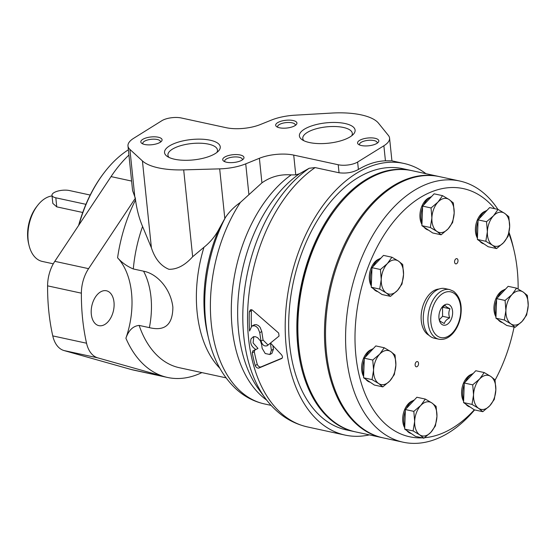 <?xml version="1.0" encoding="UTF-8"?>
<svg xmlns="http://www.w3.org/2000/svg" width="556" height="556" viewBox="0 0 556 556"><rect width="100%" height="100%" fill="white"/><g stroke="black" fill="none" stroke-linecap="round" stroke-linejoin="round"><path stroke-width="0.83" d="M391.049 160.83L385.433 160.816C376.433 161.143 367.426 164.027 358.398 169.469C352.733 172.534 346.284 173.639 339.049 172.77L338.215 164.75A13.365 4.886 -5.9 0 0 357.626 162.039L383.876 145.769A32.067 11.732 -5.9 0 0 389.568 138.09A32.067 11.732 -5.9 0 0 388.429 135.483L378.511 123.196A53.452 19.55 -5.9 0 0 331.772 113.063L294.861 115.196A32.067 11.732 -5.9 0 0 271.495 120.047L260.284 124.558A26.723 9.772 -5.9 0 1 226.083 127.685L181.298 117.976A13.365 4.886 -5.9 0 0 161.859 120.708L133.614 138.333A32.067 11.732 -5.9 0 0 127.984 145.971A32.067 11.732 -5.9 0 0 129.902 149.404L142.426 160.934A53.452 19.55 -5.9 0 0 183.689 169.879L219.683 168.864A32.067 11.732 -5.9 0 0 245.731 163.846L259.388 158.286A26.723 9.772 -5.9 0 1 293.721 155.103L338.215 164.75M127.984 145.971L132.599 190.638L135.351 198.207L135.532 199.965C136.818 209.598 139.167 218.445 142.579 226.5L151.399 247.788C154.971 258.783 160.809 265.949 168.913 269.292C177.093 269.479 185.009 265.288 192.661 256.733L203.976 247.253C210.397 242.131 215.506 235.897 219.286 228.558L224.819 218.529A100.469 23.269 126.3 0 1 225.458 217.431C229.26 211.753 234.236 206.749 240.394 202.405L261.925 182.855C270.661 176.718 280.419 174.063 291.205 174.89L295.764 174.876L299.482 173.743L309.205 168.246L315.127 167.585L339.049 172.77M272.954 345.721A135.761 84.29 102.2 0 0 273.427 349.224L271.905 353.401L269.862 354.499L265.212 353.512L262.147 348.313A138.972 86.277 -77.8 0 1 261.647 344.581L260.416 340.877L257.588 337.659L255.426 336.693L253.362 336.741L251.041 338.84C249.915 343.288 251.548 346.847 255.92 349.515L252.827 350.864M259.742 332.648L261.028 341.113C262.404 345.234 264.517 346.729 267.36 345.603L279.036 336.081L278.674 333.065L252.25 310.005L250.422 309.775L249.324 311.784A138.972 86.27 102.2 0 0 249.561 331.022L251.826 326.08L254.398 325.753L256.365 326.671L258.074 328.415L259.742 332.648L261.786 331.557L263.064 340.029L268.048 345.04M252.917 350.822L252.243 352.796A138.972 86.277 102.2 0 0 255.197 365.507C256.066 367.426 257.247 368.287 258.742 368.1L281.718 358.509C282.823 357.64 282.719 356.347 281.399 354.645L270.487 343.031A138.972 86.277 102.2 0 0 270.487 343.059A138.972 86.277 102.2 0 0 271.384 350.315L273.427 349.224M425.986 173.701A138.972 86.277 102.2 0 0 403.962 163.457A138.972 86.277 102.2 0 0 286.201 346.464A138.972 86.277 102.2 0 0 345.081 435.091A138.972 86.277 102.2 0 0 369.372 434.882M269.862 354.499L271.384 350.315M266.984 345.853L267.36 345.603M128.922 155.061A120.263 74.664 102.2 0 0 111.047 176.599L54.794 261.334A29.774 18.487 102.2 0 0 47.587 285.847A173.708 107.85 102.2 0 0 52.764 335.9A29.774 18.487 102.2 0 0 64.016 350.551L130.98 369.448A120.263 74.664 102.2 0 0 133.753 370.136L167.537 377.461A120.263 74.664 102.2 0 0 201.891 372.603M149.376 327.637L139.139 325.42C133.106 326.004 128.686 330.271 125.899 338.222A68.951 42.805 102.2 0 0 117.587 257.796C121.882 262.647 127.122 266.373 133.308 268.965L143.545 271.182C157.188 273.712 170.81 288.842 172.874 307.225C172.749 324.628 164.917 331.432 149.376 327.637A68.951 42.805 102.2 0 0 143.545 271.182M252.243 352.796L254.294 351.705L254.968 349.724M254.294 351.705A135.761 84.29 102.2 0 0 257.289 364.395C258.165 366.3 259.346 367.162 260.84 366.974L282.246 358.057M249.324 311.784L251.402 310.672L251.632 309.671M251.402 310.672A135.761 84.283 102.2 0 0 251.416 326.337M251.819 326.08L254.502 324.725L256.441 324.662L258.415 325.573L260.125 327.324L261.786 331.557M255.92 349.515L257.963 348.424L253.091 342.913L253.821 336.637M255.197 365.507L257.289 364.395M299.482 173.743A128.464 79.758 102.2 0 0 258.769 389.332L265.295 398.249A136.832 84.95 102.2 0 0 267.075 400.598C277.965 414.442 291.413 423.22 307.412 426.925A138.972 86.277 102.2 0 1 248.539 338.298A138.972 86.277 102.2 0 1 315.127 167.585M135.351 198.207L88.578 268.659A29.774 18.487 102.2 0 0 81.371 293.172A173.708 107.85 102.2 0 0 86.548 343.219A29.774 18.487 102.2 0 0 97.8 357.869L164.764 376.766A120.263 74.664 102.2 0 0 167.537 377.461M345.047 123.522A28.002 10.237 174.1 0 1 353.275 134.385A28.002 10.237 174.1 0 1 328.304 143.219A28.002 10.237 174.1 0 1 302.054 139.681A28.002 10.237 174.1 0 1 310.165 126.434A28.002 10.237 174.1 0 1 345.047 123.522M374.994 138.277A10.689 3.913 174.1 0 1 378.136 142.426A10.689 3.913 174.1 0 1 368.6 145.797A10.689 3.913 174.1 0 1 358.578 144.449A10.689 3.913 174.1 0 1 361.678 139.389A10.689 3.913 174.1 0 1 374.994 138.277M293.095 120.527A10.689 3.913 174.1 0 1 296.237 124.676A10.689 3.913 174.1 0 1 286.701 128.047A10.689 3.913 174.1 0 1 276.68 126.692A10.689 3.913 174.1 0 1 279.779 121.639A10.689 3.913 174.1 0 1 293.095 120.527M210.196 140.216A28.002 10.237 174.1 0 1 218.425 151.079A28.002 10.237 174.1 0 1 193.453 159.913A28.002 10.237 174.1 0 1 167.196 156.375A28.002 10.237 174.1 0 1 175.307 143.128A28.002 10.237 174.1 0 1 210.196 140.216M240.143 154.971A10.689 3.913 174.1 0 1 243.285 159.12A10.689 3.913 174.1 0 1 233.749 162.491A10.689 3.913 174.1 0 1 223.727 161.143A10.689 3.913 174.1 0 1 226.827 156.083A10.689 3.913 174.1 0 1 240.143 154.971M158.245 137.221A10.689 3.913 174.1 0 1 161.386 141.363A10.689 3.913 174.1 0 1 151.851 144.734A10.689 3.913 174.1 0 1 141.829 143.385A10.689 3.913 174.1 0 1 144.921 138.326A10.689 3.913 174.1 0 1 158.245 137.221M142.975 143.983A8.882 3.246 174.1 0 1 142.788 143.434A8.882 3.246 174.1 0 1 147.708 139.945A8.882 3.246 174.1 0 1 157.265 139.507A8.882 3.246 174.1 0 1 160.455 141.606A8.882 3.246 174.1 0 1 160.378 142.183M224.881 161.733A8.882 3.246 174.1 0 1 224.687 161.191A8.882 3.246 174.1 0 1 229.614 157.695A8.882 3.246 174.1 0 1 239.163 157.258A8.882 3.246 174.1 0 1 242.353 159.363A8.882 3.246 174.1 0 1 242.277 159.94M169.017 157.417A24.895 9.104 174.1 0 1 167.933 155.159A24.895 9.104 174.1 0 1 181.736 145.373A24.895 9.104 174.1 0 1 208.514 144.143A24.895 9.104 174.1 0 1 217.459 150.044A24.895 9.104 174.1 0 1 216.861 152.469M277.833 127.289A8.882 3.246 174.1 0 1 277.639 126.74A8.882 3.246 174.1 0 1 282.566 123.251A8.882 3.246 174.1 0 1 292.115 122.813A8.882 3.246 174.1 0 1 295.305 124.919A8.882 3.246 174.1 0 1 295.229 125.489M359.732 145.04A8.882 3.246 174.1 0 1 359.537 144.497A8.882 3.246 174.1 0 1 364.465 141.002A8.882 3.246 174.1 0 1 374.014 140.564A8.882 3.246 174.1 0 1 377.211 142.67A8.882 3.246 174.1 0 1 377.135 143.246M303.868 140.724A24.895 9.104 174.1 0 1 302.784 138.465A24.895 9.104 174.1 0 1 316.586 128.679A24.895 9.104 174.1 0 1 343.372 127.456A24.895 9.104 174.1 0 1 352.309 133.35A24.895 9.104 174.1 0 1 351.712 135.775M261.028 341.113L263.064 340.029M309.205 168.246A136.832 84.95 102.2 0 0 265.295 398.249M91.316 314.265A17.841 11.078 102.2 0 0 98.878 325.642A17.841 11.078 102.2 0 0 113.48 310.554A17.841 11.078 102.2 0 0 106.432 290.774A17.841 11.078 102.2 0 0 91.316 314.265M90.197 195.045L69.41 190.541A10.689 3.913 -5.9 0 0 57.907 191.069A10.689 3.913 -5.9 0 0 51.979 195.267L52.82 203.406L56.754 206.853L82.726 212.482M51.979 195.267A10.689 3.913 -5.9 0 0 55.822 197.804L85.916 204.323M52.049 195.948A33.409 20.739 102.2 0 0 37.648 205.379L36.536 206.811A30.733 19.078 102.2 0 0 27.8 238.788A30.733 19.078 102.2 0 0 28.585 243.486L29.002 245.245A33.409 20.739 102.2 0 0 42.305 261.438L53.286 263.822M37.648 205.379A33.409 20.739 102.2 0 0 28.147 240.136A33.409 20.739 102.2 0 0 29.002 245.245M128.38 149.779A110.241 68.444 102.2 0 0 104.743 171.922L104.194 172.638A108.906 67.61 102.2 0 0 78.611 225.465M104.743 171.922A110.241 68.444 102.2 0 0 78.987 224.895M411.53 170.567A133.628 82.962 102.2 0 0 411.016 170.456L402.829 168.683A133.628 82.962 102.2 0 0 293.443 281.697A133.628 82.962 102.2 0 0 346.214 429.864L354.401 431.637A133.628 82.962 102.2 0 0 354.916 431.748M411.016 170.456A133.628 82.962 102.2 0 0 301.637 283.47A133.628 82.962 102.2 0 0 354.401 431.637M439.17 176.565A133.628 82.962 102.2 0 0 438.663 176.447A133.628 82.962 102.2 0 0 325.434 352.414A133.628 82.962 102.2 0 0 382.041 437.628A133.628 82.962 102.2 0 0 382.556 437.739M438.663 176.447L412.045 170.678A133.628 82.962 102.2 0 0 336.811 207.617A133.628 82.962 102.2 0 0 298.815 346.645A133.628 82.962 102.2 0 0 302.242 367.085A133.628 82.962 102.2 0 0 355.43 431.859L382.041 437.628M336.811 207.617L336.255 208.333A132.286 82.128 102.2 0 0 298.641 345.971A132.286 82.128 102.2 0 0 302.033 366.202L302.242 367.085M439.261 319.825L442.562 316.301L442.548 307.037M382.827 386.886L374.39 385.058L363.596 377.781L364.312 358.21L375.814 345.922L384.245 347.75L390.833 351.642L395.038 355.027L395.872 365.063A17.368 10.786 102.2 0 0 390.833 351.642A17.368 10.786 102.2 0 0 379.685 354.151L372.742 360.038L373.576 370.081L372.033 379.609L378.615 383.501L382.827 386.886L389.763 380.992A17.368 10.786 102.2 0 0 395.872 365.063L394.329 374.591L389.763 380.992A17.368 10.786 102.2 0 1 378.615 383.501A17.368 10.786 102.2 0 1 373.576 370.081A17.368 10.786 102.2 0 1 379.685 354.151L384.245 347.75M404.719 427.835A15.902 9.869 -77.8 0 1 403.719 412.211A15.902 9.869 -77.8 0 1 412.684 400.82M373.25 348.661A17.368 10.786 102.2 0 0 365.257 357.195M364.256 359.656A17.368 10.786 102.2 0 0 363.693 375.237M365.737 379.22A17.368 10.786 102.2 0 0 370.136 382.187M413.824 411.37L405.387 409.543L416.889 397.248L425.326 399.083L420.76 405.484L413.824 411.37L414.658 421.413L413.108 430.935L419.697 434.834L423.901 438.211L430.844 432.325L435.404 425.924L436.947 416.395L436.119 406.353L431.908 402.975A17.368 10.786 102.2 0 0 420.76 405.484A17.368 10.786 102.2 0 0 414.658 421.413A17.368 10.786 102.2 0 0 419.697 434.834A17.368 10.786 102.2 0 0 430.844 432.325A17.368 10.786 102.2 0 0 436.947 416.395A17.368 10.786 102.2 0 0 431.908 402.975L425.326 399.083M442.896 307.266L449.985 308.809C448.595 311.541 448.483 314.55 449.658 317.837C446.607 319.45 444.835 321.34 444.348 323.509C441.408 322.112 439.747 320.993 439.365 320.152L439.122 319.352M442.562 316.301L449.658 317.837M441.443 308.031L445.002 305.452L446.544 306.919L449.985 308.809M449.533 304.917A10.689 6.637 102.2 0 0 442.02 307.225A10.689 6.637 102.2 0 0 439.254 319.985A10.689 6.637 102.2 0 0 449.964 321.604A10.689 6.637 102.2 0 0 449.533 304.917M431.053 207.951L422.623 206.123L428.37 199.979L434.125 193.829L442.555 195.656L437.996 202.064L431.053 207.951L431.887 217.994A17.368 10.786 102.2 0 0 436.926 231.414A17.368 10.786 102.2 0 0 448.073 228.905A17.368 10.786 102.2 0 0 454.182 212.976A17.368 10.786 102.2 0 0 449.144 199.555L453.348 202.933L454.182 212.976L452.64 222.504L448.073 228.905L441.137 234.792L432.7 232.964L421.907 225.687L422.623 206.123M423.901 438.211L415.464 436.384L404.678 429.107L405.387 409.543M413.108 430.935L404.678 429.107M442.555 195.656L449.144 199.555A17.368 10.786 102.2 0 0 437.996 202.064A17.368 10.786 102.2 0 0 431.887 217.994L430.344 227.515L436.926 231.414L441.137 234.792M486.535 221.719L478.097 219.891L489.6 207.596L498.037 209.424L493.471 215.832L486.535 221.719L487.369 231.762L485.819 241.283L492.407 245.182L496.612 248.56L488.175 246.732L477.389 239.455L478.097 219.891M516.573 288.154L512.013 294.555A17.368 10.786 102.2 0 0 505.904 310.484A17.368 10.786 102.2 0 0 510.943 323.905A17.368 10.786 102.2 0 0 522.091 321.403A17.368 10.786 102.2 0 0 528.2 305.473A17.368 10.786 102.2 0 0 523.161 292.046L516.573 288.154L508.142 286.326L496.64 298.614L495.924 318.185L506.718 325.462L515.155 327.289L522.091 321.403L526.657 314.995L528.2 305.473L527.366 295.431L523.161 292.046A17.368 10.786 102.2 0 0 512.013 294.555L505.07 300.448L505.904 310.484L504.361 320.013L510.943 323.905L515.155 327.289M498.037 209.424L504.619 213.323L508.823 216.701L509.657 226.744A17.368 10.786 102.2 0 0 504.619 213.323A17.368 10.786 102.2 0 0 493.471 215.832A17.368 10.786 102.2 0 0 487.369 231.762A17.368 10.786 102.2 0 0 492.407 245.182A17.368 10.786 102.2 0 0 503.555 242.673L508.114 236.272L509.657 226.744A17.368 10.786 102.2 0 1 503.555 242.673L496.612 248.56M485.819 241.283L477.389 239.455M363.645 376.502A15.902 9.869 -77.8 0 1 362.637 360.879A15.902 9.869 -77.8 0 1 371.61 349.488M494.625 208.688A126.942 78.813 102.2 0 0 373.396 254.558A126.942 78.813 102.2 0 0 391.931 429.128A126.942 78.813 102.2 0 0 422.261 437.857M424.596 437.711A126.942 78.813 102.2 0 0 474.296 409.821M495.069 380.165A126.942 78.813 102.2 0 0 514.078 327.053M518.136 289.009A126.942 78.813 102.2 0 0 513.98 250.193A126.942 78.813 102.2 0 0 508.803 233.485M371.311 285.972A15.902 9.869 -77.8 0 1 370.31 270.348A15.902 9.869 -77.8 0 1 379.275 258.957M477.43 238.183A15.902 9.869 -77.8 0 1 476.429 222.553A15.902 9.869 -77.8 0 1 485.395 211.162M457.227 258.804A2.676 1.661 102.2 0 0 456.858 258.644A2.676 1.661 102.2 0 0 454.669 260.903A2.676 1.661 102.2 0 0 455.725 263.871A2.676 1.661 102.2 0 0 457.831 261.925A2.676 1.661 102.2 0 0 457.227 258.804M495.973 316.906A15.902 9.869 -77.8 0 1 494.965 301.282A15.902 9.869 -77.8 0 1 503.938 289.891M463.614 401.314A15.902 9.869 -77.8 0 1 462.606 385.69A15.902 9.869 -77.8 0 1 471.578 374.292M417.771 361.734A2.676 1.661 102.2 0 0 417.396 361.574A2.676 1.661 102.2 0 0 415.207 363.832A2.676 1.661 102.2 0 0 416.263 366.793A2.676 1.661 102.2 0 0 418.369 364.847A2.676 1.661 102.2 0 0 417.771 361.734M421.955 224.415A15.902 9.869 -77.8 0 1 420.948 208.792A15.902 9.869 -77.8 0 1 429.92 197.394M439.045 289.023A24.054 14.936 102.2 0 0 421.969 309.56A24.054 14.936 102.2 0 0 429.01 335.317M431.56 196.567A17.368 10.786 102.2 0 0 423.568 205.108M422.567 207.569A17.368 10.786 102.2 0 0 421.997 223.151M424.047 227.133A17.368 10.786 102.2 0 0 428.447 230.094M430.344 227.515L421.907 225.687M387.351 263.62L380.415 269.507L381.249 279.55L379.699 289.078L386.288 292.97L390.493 296.355L397.436 290.461L401.995 284.06L403.538 274.532L402.711 264.496L398.499 261.111A17.368 10.786 102.2 0 0 387.351 263.62A17.368 10.786 102.2 0 0 381.249 279.55A17.368 10.786 102.2 0 0 386.288 292.97A17.368 10.786 102.2 0 0 397.436 290.461A17.368 10.786 102.2 0 0 403.538 274.532A17.368 10.786 102.2 0 0 398.499 261.111L391.917 257.219L387.351 263.62M390.493 296.355L382.062 294.527L371.269 287.25L371.978 267.679L383.48 255.392L391.917 257.219M379.699 289.078L371.269 287.25M380.415 269.507L371.978 267.679M487.042 210.335A17.368 10.786 102.2 0 0 479.05 218.876M478.049 221.337A17.368 10.786 102.2 0 0 477.479 236.919M479.529 240.901A17.368 10.786 102.2 0 0 483.922 243.862M505.578 289.064A17.368 10.786 102.2 0 0 497.592 297.599M496.584 300.059A17.368 10.786 102.2 0 0 496.022 315.648M498.065 319.63A17.368 10.786 102.2 0 0 502.464 322.591M504.361 320.013L495.924 318.185M505.07 300.448L496.64 298.614M472.002 404.414L478.584 408.312L482.796 411.69L489.732 405.804L494.298 399.403L495.841 389.874A17.368 10.786 102.2 0 0 490.802 376.454L484.213 372.555L475.783 370.727L464.281 383.021L472.711 384.849L473.545 394.892L472.002 404.414L463.565 402.586L464.281 383.021M484.213 372.555L479.654 378.963A17.368 10.786 102.2 0 1 490.802 376.454L495.007 379.831L495.841 389.874A17.368 10.786 102.2 0 1 489.732 405.804A17.368 10.786 102.2 0 1 478.584 408.312A17.368 10.786 102.2 0 1 473.545 394.892A17.368 10.786 102.2 0 1 479.654 378.963L472.711 384.849M482.796 411.69L474.358 409.862L463.565 402.586M372.033 379.609L363.596 377.781M372.742 360.038L364.312 358.21M473.219 373.465A17.368 10.786 102.2 0 0 465.233 382.007M464.225 384.467A17.368 10.786 102.2 0 0 463.662 400.049M465.706 404.031A17.368 10.786 102.2 0 0 470.105 406.992M414.331 399.986A17.368 10.786 102.2 0 0 406.339 408.528M405.338 410.988A17.368 10.786 102.2 0 0 404.768 426.57M406.818 430.552A17.368 10.786 102.2 0 0 411.211 433.513M380.923 258.13A17.368 10.786 102.2 0 0 372.93 266.665M371.929 269.125A17.368 10.786 102.2 0 0 371.359 284.707M373.41 288.689A17.368 10.786 102.2 0 0 377.802 291.657M497.912 209.397A133.628 82.962 102.2 0 0 478.417 189.082A133.628 82.962 102.2 0 0 459.749 181.02L439.685 176.669A133.628 82.962 102.2 0 0 330.299 289.69A133.628 82.962 102.2 0 0 383.07 437.85L403.135 442.201A133.628 82.962 102.2 0 0 474.602 409.918M459.749 181.02A133.628 82.962 102.2 0 0 354.387 278.347A133.628 82.962 102.2 0 0 384.467 434.139A133.628 82.962 102.2 0 0 403.135 442.201M513.98 250.193L512.938 245.794A133.628 82.962 102.2 0 0 509.025 232.373M449.616 289.572L444.946 288.564A25.388 15.763 102.2 0 0 424.165 310.033A25.388 15.763 102.2 0 0 434.194 338.187L438.858 339.195C443.917 340.077 448.602 338.131 452.904 333.364C456.504 329.228 458.992 324.078 460.375 317.928C462.634 305.765 460.368 296.883 453.578 291.281L449.616 289.572A25.388 15.763 102.2 0 0 428.836 311.047A25.388 15.763 102.2 0 0 438.858 339.195M151.399 247.788L142.426 160.934M134.865 197.436L129.902 149.404M131.612 181.061L111.047 176.599M258.742 368.1L260.84 366.974M291.205 174.89A125.607 77.986 102.2 0 0 232.422 289.975A125.607 77.986 102.2 0 0 266.678 400.091M125.899 338.222A120.263 74.664 102.2 0 0 164.764 376.766L130.98 369.448M295.764 174.876L293.721 155.103M248.921 194.697L245.731 163.846M224.819 218.529L219.683 168.864M225.458 217.431A120.902 75.06 102.2 0 0 208.646 338.694A120.902 75.06 102.2 0 0 208.688 338.861A120.902 75.06 102.2 0 0 208.973 340.029M240.394 202.405A125.607 77.986 102.2 0 0 211.565 326.379A125.607 77.986 102.2 0 0 264.441 403.934A125.607 77.986 102.2 0 0 264.496 403.948L271.14 405.387M142.579 226.5A108.232 67.2 102.2 0 0 133.308 268.965M139.139 325.42A108.232 67.2 102.2 0 0 179.296 367.704L226.007 377.83M203.976 247.253A108.232 67.2 102.2 0 0 219.863 368.274M219.286 228.558A114.487 71.078 102.2 0 0 207.687 334.636A114.487 71.078 102.2 0 0 207.722 334.775M135.532 199.965A120.263 74.664 102.2 0 0 117.587 257.796M97.8 357.869L64.016 350.551M86.548 343.219L52.764 335.9M81.371 293.172L47.587 285.847M88.578 268.659L54.794 261.334M358.398 169.469L357.626 162.039M385.433 160.816L383.876 145.769M192.661 256.733L183.689 169.879M261.925 182.855L259.388 158.286M56.754 206.853L55.822 197.804M453.995 293.276A23.387 14.519 102.2 0 0 430.768 318.095A23.387 14.519 102.2 0 0 452.556 332.787A23.387 14.519 102.2 0 0 453.995 293.276M403.962 163.457L391.89 160.844M345.081 435.091L307.412 426.925M208.646 338.694C213.664 360.135 223.046 377.128 236.807 389.68C244.96 396.88 254.175 401.634 264.441 403.934M207.687 334.636L208.688 338.861M389.568 138.09L391.924 160.851"/></g></svg>
